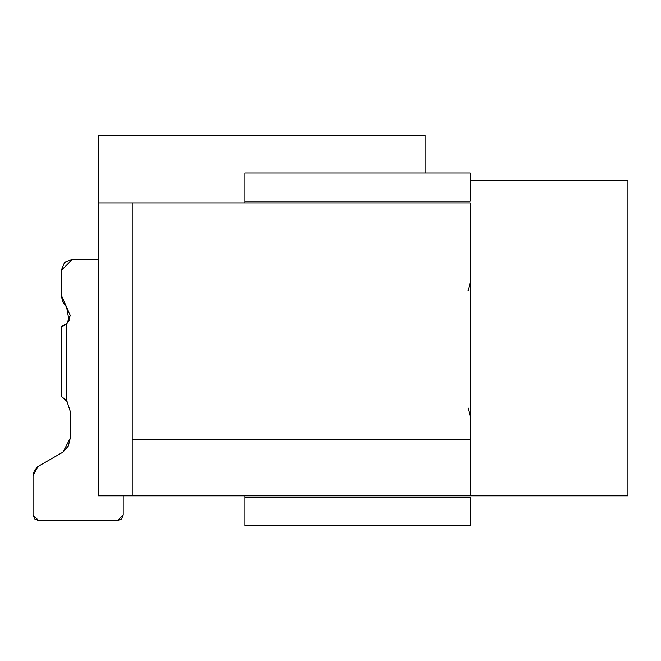 <?xml version="1.0" encoding="UTF-8"?>
<svg xmlns="http://www.w3.org/2000/svg" width="661" height="661" viewBox="0 0 661 661"><rect width="100%" height="100%" fill="white"/><g stroke="black" fill="none" stroke-linecap="round" stroke-linejoin="round"><path stroke-width="0.99" d="M425.147 135.298L425.147 173.042L425.147 135.298L98.398 135.298L98.398 202.902L98.398 135.298L425.147 135.298M470.211 180.37L627.95 180.37L627.95 495.841L627.95 180.37L470.211 180.37M98.398 495.841L98.398 202.902L98.398 495.841L132.2 495.841L132.2 202.902L98.398 202.902L132.2 202.902L132.2 439.507L470.211 439.507L470.211 202.902L132.2 202.902L470.211 202.902L470.211 495.841L627.95 495.841L470.211 495.841L470.211 439.507L132.2 439.507L132.2 495.841L470.211 495.841L98.398 495.841M244.867 525.702L244.867 495.841L244.867 525.702L470.211 525.702L244.867 525.702M70.231 438.251L63.026 452.099L70.231 438.251L63.026 452.099L70.231 438.251L63.026 452.099L70.231 438.251L63.026 452.099L70.231 438.251L63.026 452.099L70.231 438.251L63.026 452.099L70.231 438.251L63.026 452.099L70.231 438.251L63.026 452.099L70.231 438.251L63.026 452.099L70.231 438.251L63.026 452.099L70.231 438.251L63.026 452.099L70.231 438.251L63.026 452.099L37.851 466.567L33.05 475.796L33.05 515.002L38.685 520.628L117.551 520.628L123.186 515.002L123.186 495.841L123.186 515.002L121.533 518.984L117.551 520.628L38.685 520.628L34.703 518.984L33.05 515.002L33.05 475.796L34.322 470.591L37.851 466.567L63.026 452.099L70.231 438.251L63.026 452.099L70.231 438.251L63.026 452.099L70.231 438.251L70.231 411.34L70.231 438.251L68.323 446.059L63.026 452.099M67.034 401.45L70.231 411.34L67.05 401.475L61.217 396.393L66.852 401.202L61.217 396.393L66.852 401.202L61.217 396.393L66.852 401.202L61.217 396.393L66.852 401.202L61.217 396.393L66.852 401.202L61.217 396.393L61.217 326.608L66.852 323.617L66.852 401.202L61.217 396.393L66.852 401.202L61.217 396.393L66.852 401.202L61.217 396.393L61.217 326.608L64.125 325.592L61.539 326.542M98.398 259.236L72.487 259.236L61.217 270.506L61.217 294.922L70.231 315.413L66.852 323.617L69.05 320.602L66.629 307.307L62.63 301.68L61.217 294.922L61.217 270.506L64.514 262.533L72.487 259.236L98.398 259.236M244.867 201.208L244.867 173.042L244.867 202.902L244.867 201.208L470.211 201.208L244.867 201.208M470.211 525.702L470.211 497.535L244.867 497.535L470.211 497.535L470.211 525.702M61.605 326.526L64.464 325.402M64.604 325.328L66.431 324.014M66.48 323.973L64.728 325.253L66.48 323.973M61.96 396.807L66.472 400.723L61.96 396.807M67.009 401.417L70.231 411.34L67.009 401.417M70.231 315.413L68.323 321.841M61.283 396.426L66.852 401.202L61.217 396.393L66.852 401.202L66.852 323.617L61.217 326.608M470.211 201.208L470.211 173.042L244.867 173.042L470.211 173.042L470.211 201.208M470.211 282.487L468.095 290.666M468.095 408.077L470.211 416.256"/></g></svg>

